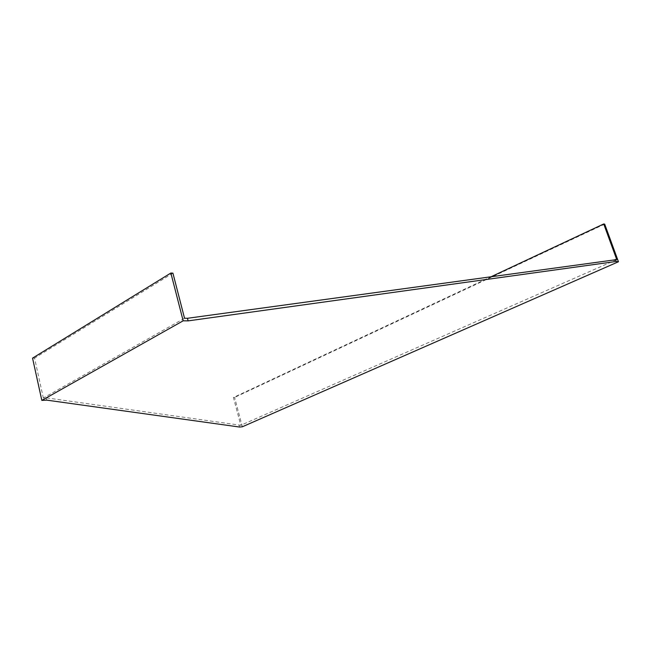 <?xml version="1.0" encoding="UTF-8"?>
<svg xmlns="http://www.w3.org/2000/svg" width="651" height="651" viewBox="0 0 651 651"><rect width="100%" height="100%" fill="white"/><g stroke="black" fill="none" stroke-linecap="round" stroke-linejoin="round"><path stroke-width="0.49" stroke-dasharray="3.25 2.44" d="M616.749 259.586L240.789 425.29L46.205 397.842L43.34 397.997L184.534 318.241M46.205 397.842L46.709 400.129M239.129 425.445L239.552 427.04M32.55 358.14L34.56 358.099L43.34 397.997M172.914 273.151L34.56 358.099M491.79 276.423L233.44 397.501L240.789 425.29M233.44 397.501L234.596 397.427L242.359 426.779M604.689 224.131L234.596 397.427"/><path stroke-width="0.98" d="M239.552 427.04L46.709 400.129L41.827 400.398L183.159 320.813L188.115 320.878L616.139 261.466L618.45 261.751L242.359 426.779L239.552 427.04M41.827 400.398L32.55 358.14L170.863 273.029L172.914 273.151L184.534 318.241L187.447 318.29L616.749 259.586L603.721 223.96L491.79 276.423M615.382 259.415L616.139 261.466M187.447 318.29L188.115 320.878M170.863 273.029L183.159 320.813M603.721 223.96L604.689 224.131L618.45 261.751"/></g></svg>
